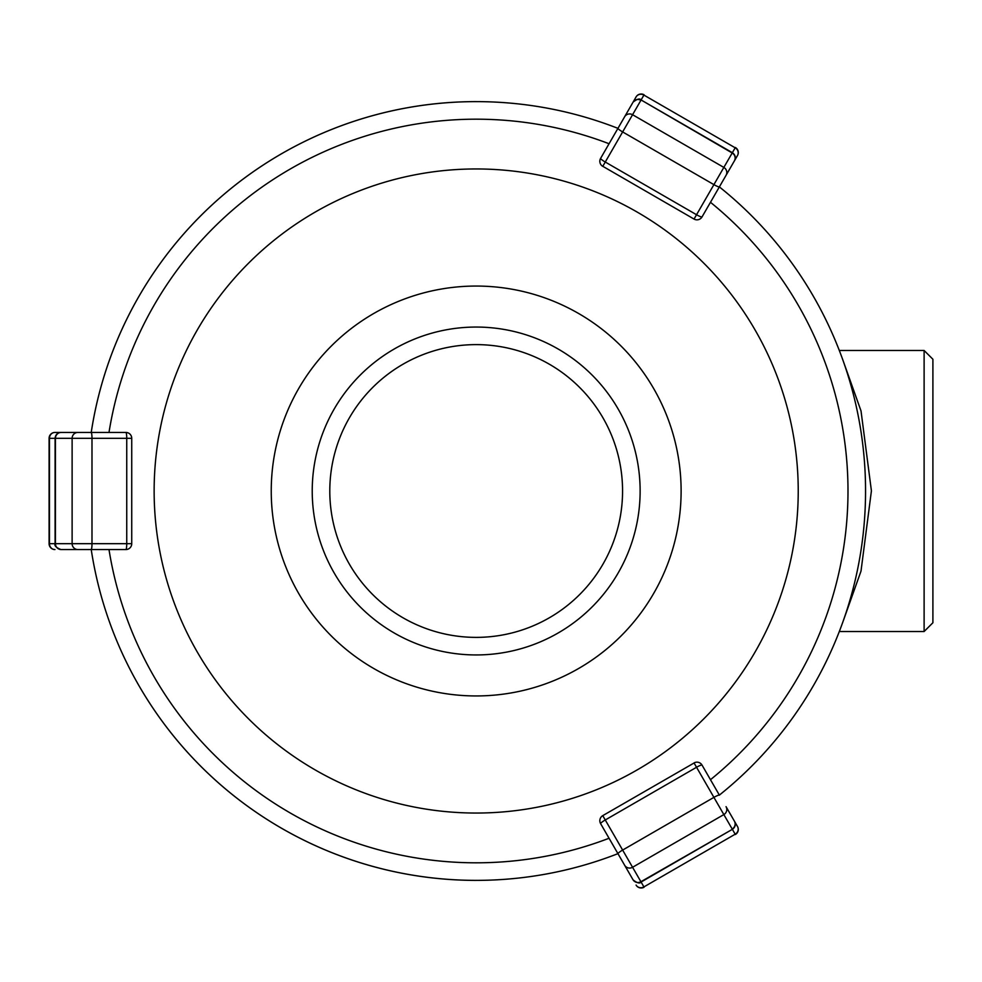 <?xml version="1.0" encoding="UTF-8"?>
<svg xmlns="http://www.w3.org/2000/svg" width="982" height="982" viewBox="0 0 982 982"><rect width="100%" height="100%" fill="white"/><g stroke="black" fill="none" stroke-linecap="round" stroke-linejoin="round"><path stroke-width="1.47" d="M476.184 101.612A389.388 389.388 0 0 0 91.228 432.448A389.388 389.388 0 0 1 617.948 128.347L617.997 128.261A5.855 0.859 -150 0 0 622.637 131.932L632.568 114.722A5.855 5.769 -150 0 0 624.613 116.797L600.616 158.36A5.855 5.855 0 0 0 602.764 166.363L605.268 162.03L696.545 214.727L694.041 219.06A5.855 5.855 0 0 0 702.032 216.912A5.855 0.859 -150 0 1 696.545 214.727L713.914 184.628L622.637 131.932L605.268 162.03A5.855 0.859 -150 0 1 600.616 158.36M476.184 880.388A389.388 389.388 0 0 1 91.228 549.552A389.388 389.388 0 0 0 617.948 853.653L617.997 853.739A5.855 0.859 -30 0 1 622.637 850.068L602.764 815.637A5.855 5.855 0 0 0 600.616 823.64A5.855 0.859 -30 0 1 605.268 819.97L696.545 767.273L713.914 797.372A5.855 0.859 -30 0 1 719.413 795.187L702.032 765.088A5.855 5.855 0 0 0 694.041 762.94L696.545 767.273A5.855 0.859 -30 0 1 702.032 765.088M476.184 168.953A322.047 322.047 0 0 1 798.231 491A322.047 322.047 0 0 1 476.184 813.047A322.047 322.047 0 0 1 154.137 491A322.047 322.047 0 0 1 476.184 168.953M476.184 286.057A204.943 204.943 0 0 1 681.115 491A204.943 204.943 0 0 1 476.184 695.943A204.943 204.943 0 0 1 271.241 491A204.943 204.943 0 0 1 476.184 286.057M476.184 344.621A146.379 146.379 0 0 0 329.792 491A146.379 146.379 0 0 0 476.184 637.379A146.379 146.379 0 0 0 622.563 491A146.379 146.379 0 0 0 476.184 344.621A146.379 146.379 0 0 1 622.563 491A146.379 146.379 0 0 1 476.184 637.379M719.364 795.101A389.388 389.388 0 0 0 719.364 186.899L719.413 186.813A5.855 0.859 -150 0 1 713.914 184.628L723.844 167.419L632.568 114.722L640.915 100.287A5.855 5.769 -150 0 0 632.96 102.349L636.078 96.936A5.855 5.499 30 0 1 643.91 95.094L735.187 147.791A5.855 5.499 30 0 1 737.507 155.487A5.855 5.855 0 0 0 735.358 147.484M842.679 359.486L861.018 410.918L871.415 490.853L861.005 571.119L842.679 622.514M924.111 631.524L924.111 350.476L932.9 359.252L932.9 622.748L924.111 631.524L839.315 631.524M924.111 350.476L839.315 350.476M49.1 543.697A5.855 5.855 0 0 0 54.955 549.552A5.855 5.499 -90 0 1 49.456 543.697L49.456 438.303A5.855 5.499 -90 0 1 54.955 432.448L77.885 432.448A5.855 5.769 -90 0 0 72.116 438.303L131.735 438.303A5.855 5.855 0 0 0 125.88 432.448A5.855 0.859 90 0 1 126.739 438.303L126.739 543.697L49.1 543.697L49.1 438.303L72.116 438.303L72.116 543.697A5.855 5.769 90 0 0 77.885 549.552L60.945 549.552C56.195 547.686 54.243 545.734 55.09 543.697L55.09 438.303C55.434 434.744 57.386 432.792 60.945 432.448L61.215 432.448A5.855 5.769 -90 0 0 55.446 438.303L55.446 543.697A5.855 5.769 90 0 0 61.215 549.552M131.674 543.697L126.739 543.697A5.855 0.859 90 0 1 125.88 549.552L91.13 549.552A5.855 0.859 90 0 0 91.989 543.697L91.989 438.303A5.855 0.859 -90 0 0 91.13 432.448L125.88 432.448M602.788 166.302L694.041 219.06M694.065 763.002L602.764 815.637M735.358 834.516A5.855 5.855 0 0 0 737.507 826.513A5.855 5.499 150 0 1 735.187 834.209L643.91 886.906A5.855 5.499 150 0 1 636.078 885.064A5.855 5.855 0 0 0 644.082 887.212M609.061 143.74A371.822 371.822 0 0 0 109.002 432.448M109.002 549.552A371.822 371.822 0 0 0 609.061 838.26M710.477 779.708A371.822 371.822 0 0 0 710.477 202.292M476.184 327.055A163.945 163.945 0 0 0 312.227 491A163.945 163.945 0 0 0 476.184 654.945A163.945 163.945 0 0 0 640.129 491A163.945 163.945 0 0 0 476.184 327.055M632.96 102.349L633.095 102.116C637.085 98.936 639.748 98.225 641.086 99.968L732.363 152.676C735.273 154.751 735.984 157.415 734.511 160.667L726.042 175.348A5.855 5.769 -150 0 0 723.844 167.419L732.191 152.983L641.086 99.968L643.91 95.094L735.187 147.791L732.191 152.983A5.855 5.769 -150 0 1 734.376 160.901L734.438 160.79M633.022 879.762L624.613 865.203A5.855 5.769 -30 0 0 632.568 867.278L622.637 850.068L713.914 797.372L723.844 814.581A5.855 5.769 -30 0 0 726.042 806.652L734.511 821.333C735.984 824.585 735.273 827.249 732.363 829.324L735.187 834.209L643.91 886.906L632.568 867.278L723.844 814.581L732.191 829.017A5.855 5.769 -30 0 0 734.376 821.099M632.96 879.651A5.855 5.769 -30 0 0 640.915 881.713L732.363 829.324L641.086 882.032C639.748 883.775 637.085 883.063 633.095 879.884L600.616 823.64M54.955 432.448A5.855 5.855 0 0 0 49.1 438.303M62.001 549.552L61.08 549.552M77.885 549.552L91.13 549.552M125.88 549.552A5.855 5.855 0 0 0 131.735 543.697L131.735 438.303M91.13 432.448L77.885 432.448M61.08 432.448L62.001 432.448M702.032 216.912L737.507 155.487M632.555 103.036L617.948 128.347M644.082 94.788A5.855 5.855 0 0 0 636.078 96.936M733.984 820.412L734.438 821.21M726.042 806.652L737.507 826.513"/></g></svg>
